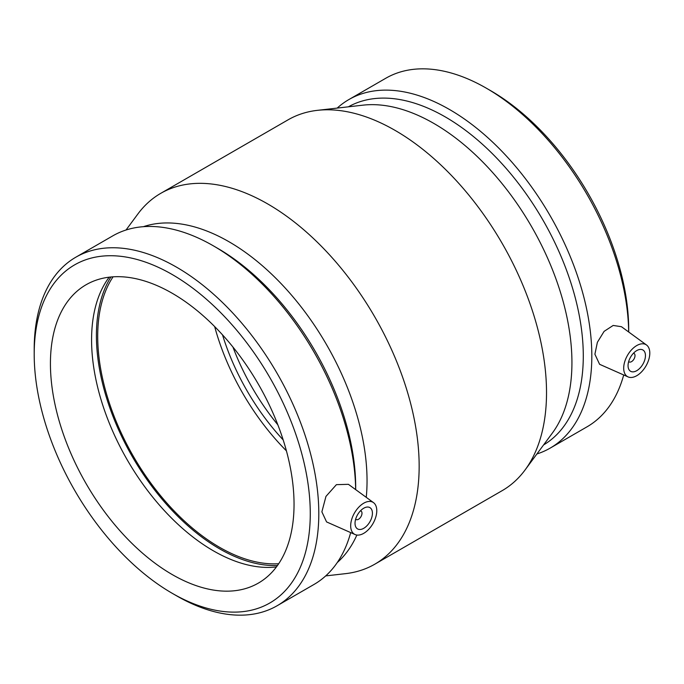 <?xml version="1.0" encoding="UTF-8"?>
<svg xmlns="http://www.w3.org/2000/svg" width="684" height="684" viewBox="0 0 684 684"><rect width="100%" height="100%" fill="white"/><g stroke="black" fill="none" stroke-linecap="round" stroke-linejoin="round"><path stroke-width="1.03" d="M360.494 510.803A4.925 2.839 -60 0 1 360.972 510.982A4.925 2.839 -60 0 1 361.99 513.239A4.925 2.839 -60 0 1 359.844 518.19A4.925 2.839 -60 0 1 356.048 519.507A4.925 2.839 -60 0 1 355.654 519.19M372.429 513.239A12.303 7.105 -60 0 1 367.06 525.62A12.303 7.105 -60 0 1 357.578 528.92A12.303 7.105 -60 0 1 357.578 514.71A12.303 7.105 -60 0 1 369.882 507.605A12.303 7.105 -60 0 1 372.429 513.239M633.512 353.175A4.925 2.839 -60 0 1 633.991 353.363A4.925 2.839 -60 0 1 633.991 359.04A4.925 2.839 -60 0 1 629.066 361.887A4.925 2.839 -60 0 1 628.673 361.562M628.049 365.658A12.303 7.105 -60 0 1 633.418 353.277A12.303 7.105 -60 0 1 642.9 349.977A12.303 7.105 -60 0 1 642.9 364.187A12.303 7.105 -60 0 1 630.597 371.292A12.303 7.105 -60 0 1 628.049 365.658M649.8 353.098A18.459 10.653 -60 0 1 636.753 375.704A18.459 10.653 -60 0 1 628.109 376.918A18.459 10.653 -60 0 1 627.519 355.304A18.459 10.653 -60 0 1 646.534 345.01A18.459 10.653 -60 0 1 649.8 353.098M363.734 503.193A18.459 10.653 120 0 0 350.678 525.799A18.459 10.653 120 0 0 355.09 534.546A18.459 10.653 120 0 0 372.96 523.593A18.459 10.653 120 0 0 373.515 502.637A18.459 10.653 120 0 0 363.734 503.193M355.09 534.546L326.576 521.926L321.882 511.846L325.952 496.413L336.408 484.657L348.421 484.323L373.515 502.637M628.109 376.918L599.594 364.298L594.9 354.218L597.38 342.299L604.109 331.364L613.18 325.447L621.44 326.704L646.534 345.01M628.707 331.997L628.707 329.773A195.214 112.706 -120 0 0 490.667 90.69L486.401 88.227A201.25 116.195 -120 0 0 385.776 78.258L348.9 99.548A201.25 116.195 -120 0 0 337.195 108.098M628.681 331.988A201.25 116.195 -120 0 0 486.401 88.227M536.889 453.979A201.25 116.195 -120 0 0 550.15 448.123L587.026 426.825A201.25 116.195 -120 0 0 623.705 374.969M550.15 448.123A201.25 116.195 -120 0 0 591.822 355.988A201.25 116.195 -120 0 0 503.98 153.464A201.25 116.195 -120 0 0 348.9 99.548M543.583 444.933A195.214 112.706 -120 0 0 583.29 355.988A195.214 112.706 -120 0 0 498.55 160.039A195.214 112.706 -120 0 0 348.378 106.824M325.704 575.902L345.514 573.654A214.092 123.607 -120 0 0 374.815 564.18L502.184 490.642A214.092 123.607 -120 0 0 525.038 470.002L552.339 433.092A195.214 112.706 -120 0 0 571.935 362.546A195.214 112.706 -120 0 0 501.971 183.5A195.214 112.706 -120 0 0 363.007 105.156L317.393 110.346A214.092 123.607 -120 0 0 288.092 119.82L160.723 193.358A214.092 123.607 -120 0 0 137.869 213.998L126.018 230.021M525.038 470.002A214.092 123.607 -120 0 0 546.525 392.633A214.092 123.607 -120 0 0 469.797 196.265A214.092 123.607 -120 0 0 317.393 110.346M374.815 564.18A214.092 123.607 -120 0 0 419.155 466.172A214.092 123.607 -120 0 0 325.695 250.72A214.092 123.607 -120 0 0 160.723 193.358M366.256 497.345A195.214 112.706 -120 0 0 367.043 480.843A195.214 112.706 -120 0 0 289.161 292.419A195.214 112.706 -120 0 0 143.401 226.686M337.289 562.513A195.214 112.706 -120 0 0 356.86 535.042M213.382 245.847A201.25 116.195 -120 0 1 355.663 489.616L355.689 487.393A195.214 112.706 -120 0 0 217.649 248.318L213.382 245.847A201.25 116.195 -120 0 0 112.757 235.877L75.881 257.175A201.25 116.195 -120 0 0 34.2 349.302L34.2 354.226A195.214 112.706 -120 0 0 172.231 593.31A195.214 112.706 -120 0 0 310.271 513.616A195.214 112.706 -120 0 0 172.231 274.532A195.214 112.706 -120 0 0 34.2 354.226M172.231 593.31L176.498 595.773A201.25 116.195 -120 0 0 277.131 605.742L314.007 584.452A201.25 116.195 -120 0 0 350.687 532.597M277.131 605.742A201.25 116.195 -120 0 0 318.804 513.616A201.25 116.195 -120 0 0 230.961 311.092A201.25 116.195 -120 0 0 75.881 257.175M294.043 504.245A172.257 99.454 -120 0 0 218.846 330.894A172.257 99.454 -120 0 0 86.107 284.741A172.257 99.454 -120 0 0 50.428 363.597A172.257 99.454 -120 0 0 125.625 536.957A172.257 99.454 -120 0 0 258.364 583.101A172.257 99.454 -120 0 0 294.043 504.245M109.175 277.182A172.257 99.454 -120 0 0 91.579 339.845A172.257 99.454 -120 0 0 153.567 498.157A172.257 99.454 -120 0 0 276.447 566.908M110.902 276.994A174.104 100.522 -120 0 0 96.41 335.545A174.104 100.522 -120 0 0 277.473 565.506M113.057 276.823A172.257 99.454 -120 0 0 97.709 336.297A172.257 99.454 -120 0 0 278.696 563.727M214.665 326.576A172.257 99.454 -120 0 0 286.408 450.85M222.514 334.844A163.647 94.477 -120 0 0 283.176 439.915M232.919 347.002A163.647 94.477 -120 0 0 277.849 424.832"/></g></svg>
